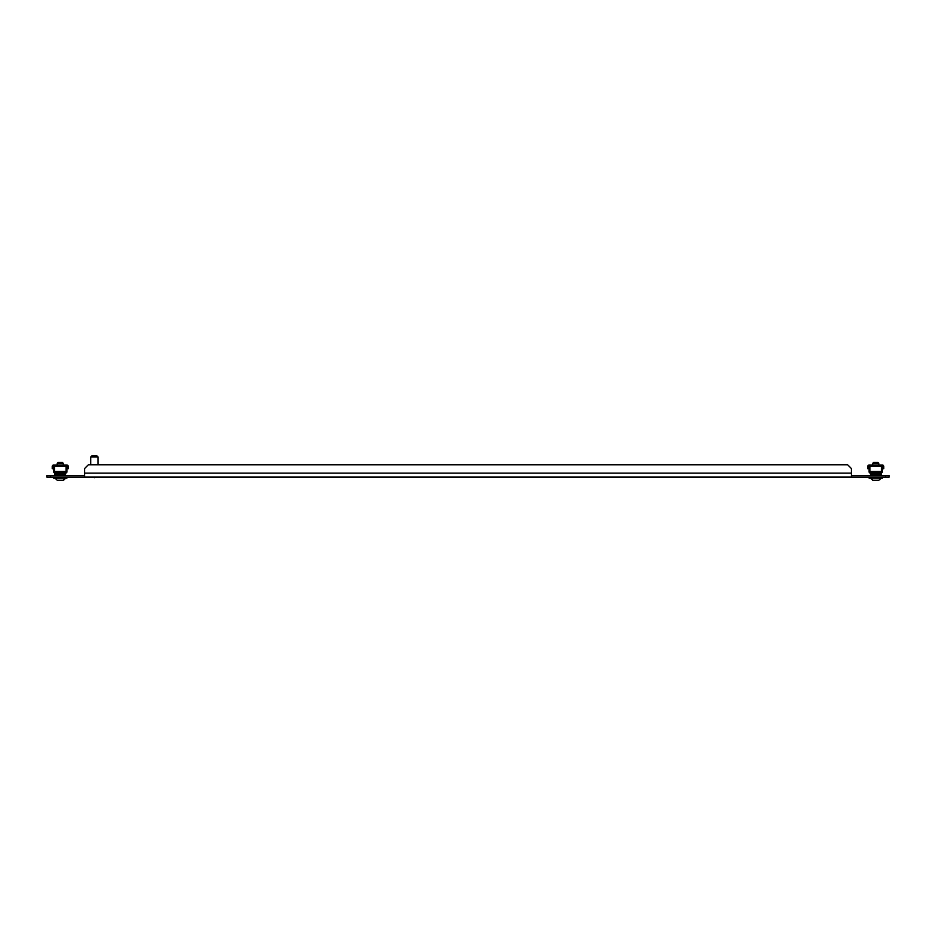 <?xml version="1.0" encoding="UTF-8"?>
<svg xmlns="http://www.w3.org/2000/svg" width="936" height="936" viewBox="0 0 936 936"><rect width="100%" height="100%" fill="white"/><g stroke="black" fill="none" stroke-linecap="round" stroke-linejoin="round"><path stroke-width="1.4" d="M885.538 477.032L885.538 475.57L889.2 475.57L889.2 477.032L46.8 477.032L46.8 475.57L50.462 475.57L50.462 477.032M885.538 475.57L851.35 475.57M84.649 475.57L50.462 475.57M84.649 477.032L84.649 468.491L88.312 464.829L847.688 464.829L851.35 468.491L851.35 477.032M90.757 457.014L91.974 455.797L96.853 455.797L98.081 457.014L90.757 457.014L90.757 464.829M54.428 472.75L54.592 473.359L54.428 472.75L66.023 472.75L65.099 475.57L65.602 474.353L54.861 474.353L54.428 471.463L66.023 471.463L66.023 465.063L53.457 465.063A1.217 1.217 0 0 0 52.229 466.28L52.229 468.725L52.849 468.725L52.849 466.28A0.608 0.608 0 0 1 53.457 465.672L54.428 465.672M54.428 465.063L54.428 471.463M66.023 465.063L67.006 465.063A1.217 1.217 0 0 1 68.223 466.28L68.223 468.725L67.614 468.725L67.614 466.28A0.608 0.608 0 0 0 67.006 465.672L66.023 465.672M66.023 471.463L66.023 472.75M55.353 474.961L55.575 475.57M55.575 474.961L64.876 474.961L64.876 475.57M54.428 472.142L53.516 472.142L53.516 465.672M66.023 472.142L66.947 472.142L66.947 465.672M58.36 480.203L60.278 480.203M57.178 463.355L58.149 462.384L62.302 462.384L63.285 463.355L57.178 463.355L57.178 465.063M53.516 477.032L53.516 478.132L66.947 478.132L65.485 478.132L66.947 478.132L65.485 478.132L66.947 478.132L65.485 478.132L66.947 478.132L66.947 477.032L66.947 478.132M57.178 480.203L54.978 478.132L57.178 480.203L63.285 480.203L65.485 478.132L59.471 478.132M61.249 480.203L62.022 480.203M872.715 480.203L870.515 478.132L869.053 478.132L870.515 478.132L869.053 478.132L870.515 478.132L869.053 478.132L870.515 478.132L872.715 480.203L878.822 480.203L881.022 478.132L882.484 478.132L875.008 478.132M873.896 480.203L875.815 480.203M872.715 463.355L873.697 462.384L877.851 462.384L878.822 463.355L872.715 463.355L872.715 465.063M869.053 477.032L869.053 478.132L882.484 478.132L882.484 477.032L882.484 478.132M876.786 480.203L877.57 480.203M869.053 478.132L874.797 478.132M869.977 472.75L870.141 473.359L869.977 472.75L881.572 472.75L880.647 475.57L881.139 474.353L870.398 474.353L869.977 471.463L881.572 471.463L881.572 465.063L868.994 465.063A1.217 1.217 0 0 0 867.777 466.28L867.777 468.725L868.386 468.725L868.386 466.28A0.608 0.608 0 0 1 868.994 465.672L869.977 465.672M869.977 465.063L869.977 471.463M881.572 465.063L882.543 465.063A1.217 1.217 0 0 1 883.771 466.28L883.771 468.725L883.151 468.725L883.151 466.28A0.608 0.608 0 0 0 882.543 465.672L881.572 465.672M881.572 471.463L881.572 472.75M870.901 474.961L871.123 475.57M871.123 474.961L880.425 474.961L880.425 475.57M869.977 472.142L869.053 472.142L869.053 465.672M881.572 472.142L882.484 472.142L882.484 465.672M851.35 473.125L84.649 473.125M54.428 466.222L66.023 466.222M54.592 473.359L65.859 473.359M869.977 466.222L881.572 466.222M870.141 473.359L881.408 473.359M95.425 477.032L94.419 477.641L93.401 477.032M98.081 457.014L98.081 464.829M63.285 465.063L63.285 463.355M65.485 478.132L64.21 479.782M881.022 478.132L879.746 479.782M878.822 465.063L878.822 463.355"/></g></svg>
